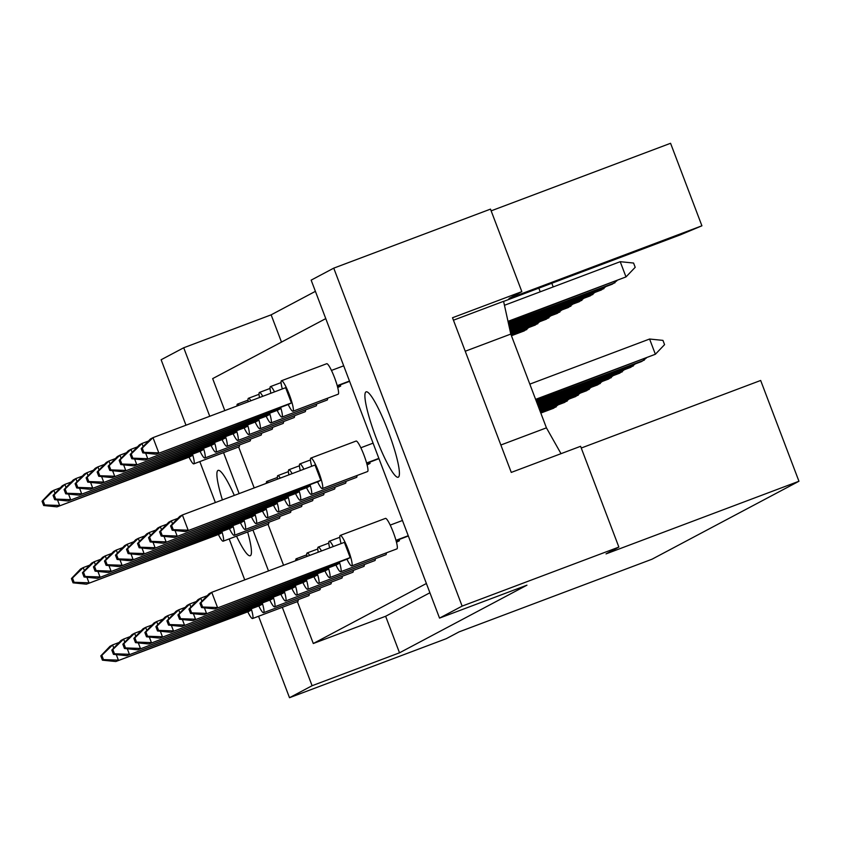 <?xml version="1.0" encoding="UTF-8"?>
<svg xmlns="http://www.w3.org/2000/svg" width="841" height="841" viewBox="0 0 841 841"><rect width="100%" height="100%" fill="white"/><g stroke="black" fill="none" stroke-linecap="round" stroke-linejoin="round"><path stroke-width="1.26" d="M234.313 495.412A45.603 6.823 -110.6 0 0 218.092 470.382A45.603 6.823 -110.6 0 0 222.402 499.901M388.227 431.307A45.603 6.823 -110.6 0 0 366.077 391.853A45.603 6.823 -110.6 0 0 376.085 437.751A45.603 6.823 -110.6 0 0 398.224 477.215A45.603 6.823 -110.6 0 0 388.227 431.307M618.871 547.081L462.13 606.109L333.751 268.142L490.492 209.125L521.841 291.627L452.511 317.74L511.265 472.411L580.595 446.298L618.871 547.081L606.035 553.893L798.95 481.252L651.996 559.223L459.081 631.875L446.245 638.687L289.504 697.715L258.565 616.264M561.021 453.677L546.429 427.848L510.802 334.066L503.58 301.32L453.446 320.2M491.155 210.849L670.571 143.285L701.909 225.798L508.994 298.45L521.841 291.627M798.95 481.252L760.663 380.468L581.247 448.032M551.812 283.259L553.21 286.928M701.909 225.798L680.527 234.786L503.601 301.414M333.751 268.142L311.149 280.137L439.538 618.103L462.13 606.109M244.742 579.88L229.183 538.923M215.37 502.55L199.811 461.593M185.987 425.21L161.125 359.748L183.716 347.764L209.745 416.263M236.521 536.169A45.603 6.823 -110.6 0 0 250.229 555.743A45.603 6.823 -110.6 0 0 247.632 531.985M282.313 607.318L312.095 685.72L289.504 697.715M223.559 452.647L239.117 493.604M252.941 529.977L268.5 570.934M429.909 592.768L385.63 616.264L399.517 652.805L526.95 585.178L439.538 618.103M399.517 652.805L312.095 685.72M315.407 291.343L271.138 314.839L183.716 347.764M325.772 318.602L212.668 378.618L224.81 410.587M238.634 446.97L254.192 487.927M268.006 524.3L283.564 565.268M297.388 601.641L313.294 643.512L385.63 616.264M271.138 314.839L281.493 342.108M426.387 583.496L313.294 643.512M337.735 387.564L340.679 386.061L340.248 384.926M337.325 386.019L349.593 381.33M396.489 542.235L399.433 540.731L399.002 539.596M396.079 540.689L408.348 536.001M367.118 464.905L370.061 463.391L369.63 462.256M366.708 463.359L378.965 458.66M540.216 291.816L538.818 288.148M465.231 351.233L510.802 334.066M500.858 445.005L546.429 427.848M247.801 611.817A16.284 2.439 -110.6 0 0 252.563 618.524A16.284 2.439 -110.6 0 0 251.27 608.81M252.563 618.524L297.777 601.494A16.284 2.439 -110.6 0 0 298.198 599.644M251.017 610.198L115.785 661.531L248.41 611.586L251.017 610.198L250.586 609.063M119.075 642.482L112.599 644.921L113.777 648.022M116.279 654.613L118.381 660.143L103.464 659.617L101.845 655.36L100.804 655.906L102.423 660.174L103.464 659.617M100.804 655.906L110.003 646.298L112.599 644.921L101.845 655.36M102.423 660.174L115.785 661.531M218.418 534.477A16.284 2.439 -110.6 0 0 223.18 541.183A16.284 2.439 -110.6 0 0 221.898 531.47M223.18 541.183L268.395 524.164A16.284 2.439 -110.6 0 0 268.815 522.303M221.635 532.868L86.402 584.19L219.028 534.245L221.635 532.868L221.204 531.733M89.703 565.152L83.227 567.591L84.405 570.682M86.907 577.283L89.009 582.813L74.092 582.287L72.473 578.019L71.422 578.576L73.051 582.834L74.092 582.287M71.422 578.576L80.62 568.968L83.227 567.591L72.473 578.019M73.051 582.834L86.402 584.19M540.816 413.068L553.62 408.242L558.161 404.836M540.679 412.721L556.216 406.865L555.785 405.73M189.046 457.136A16.284 2.439 -110.6 0 0 193.808 463.854A16.284 2.439 -110.6 0 0 192.515 454.14M193.808 463.854L239.023 446.823A16.284 2.439 -110.6 0 0 239.443 444.963M192.263 455.528L57.03 506.86L189.656 456.915L192.263 455.528L191.832 454.392M60.321 487.812L53.845 490.25L55.022 493.352M57.524 499.943L59.627 505.473L44.71 504.947L43.091 500.689L42.05 501.236L43.669 505.504L44.71 504.947M42.05 501.236L51.248 491.628L53.845 490.25L43.091 500.689M43.669 505.504L57.03 506.86M511.433 335.738L524.237 330.912L528.789 327.506M511.307 335.38L526.844 329.535L526.413 328.4M258.818 605.962A16.284 2.439 -110.6 0 0 263.58 612.679A16.284 2.439 -110.6 0 0 262.287 602.965M263.58 612.679L308.794 595.649A16.284 2.439 -110.6 0 0 309.215 593.788M262.035 604.353L126.802 655.686L259.427 605.73L262.035 604.353L261.604 603.218M130.092 636.637L123.616 639.076L124.794 642.177M127.296 648.768L129.398 654.298L114.481 653.772L112.862 649.515L111.821 650.061L113.44 654.33L114.481 653.772M111.821 650.061L121.02 640.453L123.616 639.076L112.862 649.515M113.44 654.33L126.802 655.686M229.435 528.632A16.284 2.439 -110.6 0 0 234.197 535.339A16.284 2.439 -110.6 0 0 232.915 525.625M234.197 535.339L279.412 518.308A16.284 2.439 -110.6 0 0 279.832 516.458M232.652 527.023L97.419 578.345L230.045 528.4L232.652 527.023L232.221 525.888M100.72 559.307L94.245 561.735L95.422 564.837M97.924 571.428L100.026 576.968L85.109 576.442L83.49 572.174L82.439 572.732L84.068 576.989L85.109 576.442M82.439 572.732L91.637 563.123L94.245 561.735L83.49 572.174M84.068 576.989L97.419 578.345M540.248 411.585L564.637 402.397L569.178 398.991M540.122 411.228L567.233 401.02L566.802 399.885M200.063 451.291A16.284 2.439 -110.6 0 0 204.826 458.009A16.284 2.439 -110.6 0 0 203.533 448.285M204.826 458.009L250.04 440.978A16.284 2.439 -110.6 0 0 250.46 439.118M203.28 449.683L68.047 501.005L200.673 451.06L203.28 449.683L202.849 448.547M71.338 481.967L64.862 484.405L66.04 487.507M68.541 494.098L70.644 499.628L55.727 499.102L54.108 494.844L53.067 495.391L54.686 499.659L55.727 499.102M53.067 495.391L62.266 485.783L64.862 484.405L54.108 494.844M54.686 499.659L68.047 501.005M510.876 334.245L535.254 325.068L539.806 321.661M510.76 333.888L537.862 323.68L537.431 322.555M269.835 600.117A16.284 2.439 -110.6 0 0 274.597 606.834A16.284 2.439 -110.6 0 0 273.304 597.11M274.597 606.834L319.811 589.804A16.284 2.439 -110.6 0 0 320.232 587.943M273.052 598.508L137.819 649.83L270.445 599.885L273.052 598.508L272.621 597.373M141.109 630.792L134.634 633.231L135.811 636.332M138.313 642.923L140.415 648.453L125.498 647.927L123.879 643.67L122.839 644.217L124.457 648.485L125.498 647.927M122.839 644.217L132.037 634.608L134.634 633.231L123.879 643.67M124.457 648.485L137.819 649.83M291.869 588.427A16.284 2.439 -110.6 0 0 296.631 595.134A16.284 2.439 -110.6 0 0 295.338 585.42M296.631 595.134L341.845 578.114A16.284 2.439 -110.6 0 0 342.266 576.253M295.086 586.818L159.853 638.14L292.479 588.195L295.086 586.818L294.655 585.683M163.143 619.102L156.668 621.541L157.845 624.632M160.347 631.234L162.45 636.763L147.532 636.238L145.914 631.969L144.873 632.527L146.492 636.784L147.532 636.238M144.873 632.527L154.071 622.918L156.668 621.541L145.914 631.969M146.492 636.784L159.853 638.14M313.903 576.737A16.284 2.439 -110.6 0 0 318.665 583.444A16.284 2.439 -110.6 0 0 317.372 573.73M318.665 583.444L363.88 566.413A16.284 2.439 -110.6 0 0 364.3 564.563M317.12 575.118L181.887 626.45L314.513 576.505L317.12 575.118L316.689 573.993M185.178 607.402L178.702 609.841L179.879 612.942M182.381 619.533L184.484 625.073L169.567 624.548L167.948 620.28L166.907 620.837L168.526 625.094L169.567 624.548M166.907 620.837L176.105 611.228L178.702 609.841L167.948 620.28M168.526 625.094L181.887 626.45M309.667 555.438A16.284 2.439 -110.6 0 0 307.186 552.957A16.284 2.439 -110.6 0 0 306.954 556.458M335.937 565.047A16.284 2.439 -110.6 0 0 340.7 571.754A16.284 2.439 -110.6 0 0 339.407 562.04M340.7 571.754L385.914 554.724A16.284 2.439 -110.6 0 0 386.334 552.873M339.154 563.428L203.921 614.76L336.547 564.816L339.154 563.428L338.723 562.293M207.212 595.712L200.736 598.151L201.914 601.252M204.416 607.843L206.518 613.373L191.601 612.847L189.982 608.59L188.941 609.136L190.56 613.404L191.601 612.847M188.941 609.136L198.14 599.538L200.736 598.151L189.982 608.59M190.56 613.404L203.921 614.76M333.267 546.545A16.284 2.439 -110.6 0 0 329.22 541.268A16.284 2.439 -110.6 0 0 329.651 547.912M399.433 540.731L396.395 541.867M240.452 522.787A16.284 2.439 -110.6 0 0 245.215 529.494A16.284 2.439 -110.6 0 0 243.932 519.78M245.215 529.494L290.429 512.463A16.284 2.439 -110.6 0 0 290.849 510.613M243.669 521.168L108.436 572.5L241.062 522.555L243.669 521.168L243.238 520.043M111.737 553.452L105.262 555.89L106.439 558.992M108.941 565.583L111.044 571.123L96.126 570.587L94.507 566.329L93.456 566.887L95.086 571.144L96.126 570.587M93.456 566.887L102.655 557.278L105.262 555.89L94.507 566.329M95.086 571.144L108.436 572.5M539.691 410.103L575.654 396.553L580.195 393.146M539.554 409.746L578.251 395.175L577.82 394.04M262.487 511.097A16.284 2.439 -110.6 0 0 267.249 517.804A16.284 2.439 -110.6 0 0 265.966 508.09M267.249 517.804L312.463 500.773A16.284 2.439 -110.6 0 0 312.884 498.923M265.703 509.478L130.471 560.81L263.096 510.865L265.703 509.478L265.272 508.342M133.772 541.762L127.296 544.201L128.473 547.302M130.975 553.893L133.078 559.423L118.161 558.897L116.542 554.639L115.49 555.186L117.12 559.454L118.161 558.897M115.49 555.186L124.689 545.578L127.296 544.201L116.542 554.639M117.12 559.454L130.471 560.81M538.555 407.128L597.688 384.863L602.23 381.457M538.429 406.781L600.285 383.485L599.854 382.35M284.521 499.396A16.284 2.439 -110.6 0 0 289.283 506.114A16.284 2.439 -110.6 0 0 288 496.39M289.283 506.114L334.497 489.084A16.284 2.439 -110.6 0 0 334.918 487.223M287.738 497.788L152.505 549.11L285.131 499.165L287.738 497.788L287.307 496.653M155.806 530.072L149.33 532.511L150.507 535.612M153.009 542.203L155.112 547.733L140.195 547.207L138.576 542.95L137.525 543.496L139.154 547.764L140.195 547.207M137.525 543.496L146.723 533.888L149.33 532.511L138.576 542.95M139.154 547.764L152.505 549.11M280.284 478.098A16.284 2.439 -110.6 0 0 277.803 475.628A16.284 2.439 -110.6 0 0 277.572 479.118M537.431 404.164L619.722 373.173L624.264 369.767M537.294 403.806L622.319 371.785L621.888 370.65M306.555 487.706A16.284 2.439 -110.6 0 0 311.317 494.413A16.284 2.439 -110.6 0 0 310.035 484.7M311.317 494.413L356.531 477.394A16.284 2.439 -110.6 0 0 356.952 475.533M309.772 486.098L174.539 537.42L307.165 487.475L309.772 486.098L309.341 484.963M177.84 518.382L171.364 520.821L172.542 523.911M175.044 530.513L177.146 536.043L162.229 535.517L160.61 531.249L159.559 531.806L161.188 536.064L162.229 535.517M159.559 531.806L168.757 522.198L171.364 520.821L160.61 531.249M161.188 536.064L174.539 537.42M303.895 469.215A16.284 2.439 -110.6 0 0 299.838 463.927A16.284 2.439 -110.6 0 0 300.279 470.571M536.306 401.189L641.757 361.472L646.298 358.066M536.169 400.842L644.353 360.095L643.922 358.96M370.061 463.391L367.023 464.537M211.08 445.446A16.284 2.439 -110.6 0 0 215.843 452.153A16.284 2.439 -110.6 0 0 214.55 442.44M215.843 452.153L261.057 435.133A16.284 2.439 -110.6 0 0 261.477 433.273M214.297 443.838L79.065 495.16L211.69 445.215L214.297 443.838L213.866 442.702M82.355 476.122L75.879 478.561L77.057 481.651M79.559 488.253L81.661 493.783L66.744 493.257L65.125 488.989L64.084 489.546L65.703 493.814L66.744 493.257M64.084 489.546L73.283 479.938L75.879 478.561L65.125 488.989M65.703 493.814L79.065 495.16M510.498 332.689L546.272 319.223L550.823 315.806M510.424 332.321L548.879 317.835L548.448 316.7M233.115 433.756A16.284 2.439 -110.6 0 0 237.877 440.463A16.284 2.439 -110.6 0 0 236.584 430.75M237.877 440.463L283.091 423.444A16.284 2.439 -110.6 0 0 283.512 421.583M236.332 432.148L101.099 483.47L233.724 433.525L236.332 432.148L235.901 431.012M104.389 464.432L97.913 466.871L99.091 469.961M101.593 476.563L103.695 482.093L88.778 481.567L87.159 477.299L86.118 477.856L87.737 482.114L88.778 481.567M86.118 477.856L95.317 468.248L97.913 466.871L87.159 477.299M87.737 482.114L101.099 483.47M509.814 329.556L568.306 307.522L572.858 304.116M509.73 329.188L570.913 306.145L570.482 305.01M255.149 422.066A16.284 2.439 -110.6 0 0 259.911 428.773A16.284 2.439 -110.6 0 0 258.618 419.06M259.911 428.773L305.125 411.743A16.284 2.439 -110.6 0 0 305.546 409.893M258.366 420.447L123.133 471.78L255.759 421.835L258.366 420.447L257.935 419.323M126.423 452.731L119.948 455.17L121.125 458.271M123.627 464.863L125.73 470.403L110.812 469.877L109.193 465.609L108.153 466.166L109.772 470.424L110.812 469.877M108.153 466.166L117.351 456.558L119.948 455.17L109.193 465.609M109.772 470.424L123.133 471.78M250.912 400.768A16.284 2.439 -110.6 0 0 248.431 398.287A16.284 2.439 -110.6 0 0 248.2 401.788M509.12 326.424L590.34 295.832L594.892 292.426M509.036 326.056L592.947 294.455L592.516 293.32M277.183 410.376A16.284 2.439 -110.6 0 0 281.945 417.083A16.284 2.439 -110.6 0 0 280.652 407.37M281.945 417.083L327.16 400.053A16.284 2.439 -110.6 0 0 327.58 398.203M280.4 408.758L145.167 460.09L277.793 410.145L280.4 408.758L279.969 407.622M148.458 441.041L141.982 443.48L143.159 446.582M145.661 453.173L147.764 458.702L132.846 458.177L131.228 453.919L130.187 454.466L131.806 458.734L132.846 458.177M130.187 454.466L139.385 444.868L141.982 443.48L131.228 453.919M131.806 458.734L145.167 460.09M274.513 391.874A16.284 2.439 -110.6 0 0 270.466 386.597A16.284 2.439 -110.6 0 0 270.897 393.241M508.427 323.291L612.374 284.142L616.926 280.736M508.342 322.923L614.981 282.765L614.55 281.63M340.679 386.061L337.64 387.196M280.852 594.272A16.284 2.439 -110.6 0 0 285.614 600.979A16.284 2.439 -110.6 0 0 284.321 591.265M285.614 600.979L330.828 583.959A16.284 2.439 -110.6 0 0 331.249 582.098M284.069 592.663L148.836 643.985L281.462 594.04L284.069 592.663L283.638 591.528M152.126 624.947L145.651 627.386L146.828 630.477M149.33 637.079L151.433 642.608L136.515 642.082L134.896 637.814L133.856 638.372L135.475 642.629L136.515 642.082M133.856 638.372L143.054 628.763L145.651 627.386L134.896 637.814M135.475 642.629L148.836 643.985M302.886 582.582A16.284 2.439 -110.6 0 0 307.648 589.289A16.284 2.439 -110.6 0 0 306.355 579.575M307.648 589.289L352.863 572.269A16.284 2.439 -110.6 0 0 353.283 570.408M306.103 580.973L170.87 632.295L303.496 582.35L306.103 580.973L305.672 579.838M174.161 613.257L167.685 615.696L168.862 618.787M171.364 625.389L173.467 630.918L158.55 630.393L156.931 626.125L155.89 626.682L157.509 630.939L158.55 630.393M155.89 626.682L165.088 617.073L167.685 615.696L156.931 626.125M157.509 630.939L170.87 632.295M297.714 559.938A16.284 2.439 -110.6 0 0 296.169 558.802A16.284 2.439 -110.6 0 0 295.748 560.674L285.152 564.647M324.92 570.892A16.284 2.439 -110.6 0 0 329.683 577.599A16.284 2.439 -110.6 0 0 328.389 567.885M329.683 577.599L374.897 560.569A16.284 2.439 -110.6 0 0 375.317 558.718M328.137 569.273L192.904 620.605L325.53 570.661L328.137 569.273L327.706 568.138M196.195 601.557L189.719 603.996L190.896 607.097M193.398 613.688L195.501 619.218L180.584 618.692L178.965 614.435L177.924 614.992L179.543 619.249L180.584 618.692M177.924 614.992L187.123 605.383L189.719 603.996L178.965 614.435M179.543 619.249L192.904 620.605M321.493 550.981A16.284 2.439 -110.6 0 0 318.203 547.113A16.284 2.439 -110.6 0 0 318.266 552.19M346.955 559.191A16.284 2.439 -110.6 0 0 351.717 565.909A16.284 2.439 -110.6 0 0 348.142 549.509A16.284 2.439 -110.6 0 0 340.237 535.423A16.284 2.439 -110.6 0 0 341.078 543.601M351.717 565.909L396.931 548.879A16.284 2.439 -110.6 0 0 393.357 532.49A16.284 2.439 -110.6 0 0 385.451 518.392L340.237 535.423M350.171 557.583L214.939 608.916L347.564 558.971L350.171 557.583L344.379 542.361L211.753 592.306L217.535 607.528L202.618 607.002L200.999 602.745L199.958 603.291L201.577 607.559L202.618 607.002M199.958 603.291L209.157 593.683L211.753 592.306L200.999 602.745M201.577 607.559L214.939 608.916M408.242 535.717L395.985 540.332M402.461 520.495L390.213 525.099M251.47 516.942A16.284 2.439 -110.6 0 0 256.232 523.649A16.284 2.439 -110.6 0 0 254.949 513.935M256.232 523.649L301.446 506.618A16.284 2.439 -110.6 0 0 301.866 504.768M254.686 515.323L119.454 566.655L252.079 516.71L254.686 515.323L254.255 514.187M122.754 547.607L116.279 550.046L117.456 553.147M119.958 559.738L122.061 565.268L107.143 564.742L105.524 560.484L104.473 561.031L106.103 565.299L107.143 564.742M104.473 561.031L113.672 551.433L116.279 550.046L105.524 560.484M106.103 565.299L119.454 566.655M539.123 408.61L586.671 390.708L591.212 387.302M538.986 408.263L589.268 389.33L588.837 388.195M273.504 505.241A16.284 2.439 -110.6 0 0 278.266 511.959A16.284 2.439 -110.6 0 0 276.983 502.245M278.266 511.959L323.48 494.929A16.284 2.439 -110.6 0 0 323.901 493.068M276.721 503.633L141.488 554.965L274.113 505.01L276.721 503.633L276.29 502.498M144.789 535.917L138.313 538.356L139.49 541.457M141.992 548.048L144.095 553.578L129.178 553.052L127.559 548.795L126.507 549.341L128.137 553.609L129.178 553.052M126.507 549.341L135.706 539.733L138.313 538.356L127.559 548.795M128.137 553.609L141.488 554.965M268.342 482.597A16.284 2.439 -110.6 0 0 266.786 481.473A16.284 2.439 -110.6 0 0 266.366 483.344M537.998 405.646L608.705 379.018L613.247 375.612M537.862 405.288L611.302 377.63L610.871 376.505M295.538 493.551A16.284 2.439 -110.6 0 0 300.3 500.258A16.284 2.439 -110.6 0 0 299.018 490.545M300.3 500.258L345.514 483.239A16.284 2.439 -110.6 0 0 345.935 481.378M298.755 491.943L163.522 543.265L296.148 493.32L298.755 491.943L298.324 490.808M166.823 524.227L160.347 526.666L161.525 529.756M164.027 536.358L166.129 541.888L151.212 541.362L149.593 537.094L148.542 537.651L150.171 541.909L151.212 541.362M148.542 537.651L157.74 528.043L160.347 526.666L149.593 537.094M150.171 541.909L163.522 543.265M292.121 473.641A16.284 2.439 -110.6 0 0 288.82 469.772A16.284 2.439 -110.6 0 0 288.894 474.86M536.863 402.671L630.739 367.328L635.281 363.911M536.737 402.324L633.336 365.94L632.905 364.805M317.572 481.861A16.284 2.439 -110.6 0 0 322.334 488.568A16.284 2.439 -110.6 0 0 318.771 472.179A16.284 2.439 -110.6 0 0 310.855 458.082A16.284 2.439 -110.6 0 0 311.706 466.271M322.334 488.568L367.549 471.549A16.284 2.439 -110.6 0 0 363.985 455.149A16.284 2.439 -110.6 0 0 356.069 441.062L310.855 458.082M320.789 480.253L185.556 531.575L318.182 481.63L320.789 480.253L315.007 465.02L182.381 514.976L188.163 530.198L173.246 529.672L171.627 525.404L170.576 525.961L172.205 530.219L173.246 529.672M170.576 525.961L179.774 516.353L182.381 514.976L171.627 525.404M172.205 530.219L185.556 531.575M662.95 340.384L664.569 344.642L655.37 354.25L649.588 339.028L662.95 340.384M535.738 399.706L655.37 354.25L535.601 399.349M378.86 458.377L366.602 462.992M649.588 339.028L529.819 384.127M373.078 443.154L360.831 447.769M222.098 439.601A16.284 2.439 -110.6 0 0 226.86 446.308A16.284 2.439 -110.6 0 0 225.567 436.595M226.86 446.308L272.074 429.288A16.284 2.439 -110.6 0 0 272.495 427.428M225.314 437.993L90.082 489.315L222.707 439.37L225.314 437.993L224.883 436.857M93.372 470.277L86.896 472.716L88.074 475.806M90.576 482.408L92.678 487.938L77.761 487.412L76.142 483.144L75.101 483.701L76.72 487.959L77.761 487.412M75.101 483.701L84.3 474.093L86.896 472.716L76.142 483.144M76.72 487.959L90.082 489.315M510.151 331.123L557.289 313.378L561.841 309.961M510.077 330.755L559.896 311.99L559.465 310.855M244.132 427.911A16.284 2.439 -110.6 0 0 248.894 434.618A16.284 2.439 -110.6 0 0 247.601 424.905M248.894 434.618L294.108 417.588A16.284 2.439 -110.6 0 0 294.529 415.738M247.349 426.303L112.116 477.625L244.742 427.68L247.349 426.303L246.918 425.168M115.406 458.587L108.931 461.015L110.108 464.116M112.61 470.708L114.712 476.248L99.795 475.722L98.176 471.454L97.136 472.011L98.754 476.269L99.795 475.722M97.136 472.011L106.334 462.403L108.931 461.015L98.176 471.454M98.754 476.269L112.116 477.625M238.96 405.267A16.284 2.439 -110.6 0 0 237.414 404.132A16.284 2.439 -110.6 0 0 236.994 406.003L226.397 409.977M509.467 327.99L579.323 301.677L583.875 298.271M509.383 327.622L581.93 300.3L581.499 299.165M266.166 416.221A16.284 2.439 -110.6 0 0 270.928 422.928A16.284 2.439 -110.6 0 0 269.635 413.215M270.928 422.928L316.142 405.898A16.284 2.439 -110.6 0 0 316.563 404.048M269.383 414.602L134.15 465.935L266.776 415.99L269.383 414.602L268.952 413.467M137.44 446.886L130.965 449.325L132.142 452.426M134.644 459.018L136.747 464.547L121.829 464.022L120.21 459.764L119.17 460.311L120.789 464.579L121.829 464.022M119.17 460.311L128.368 450.713L130.965 449.325L120.21 459.764M120.789 464.579L134.15 465.935M262.739 396.311A16.284 2.439 -110.6 0 0 259.449 392.442A16.284 2.439 -110.6 0 0 259.522 397.52M508.773 324.857L601.357 289.987L605.909 286.581M508.689 324.489L603.964 288.61L603.533 287.475M288.2 404.521A16.284 2.439 -110.6 0 0 292.962 411.238A16.284 2.439 -110.6 0 0 289.388 394.839A16.284 2.439 -110.6 0 0 281.483 380.752A16.284 2.439 -110.6 0 0 282.324 388.931M292.962 411.238L338.177 394.208A16.284 2.439 -110.6 0 0 334.602 377.819A16.284 2.439 -110.6 0 0 326.697 363.722L281.483 380.752M291.417 402.913L156.184 454.245L288.81 404.29L291.417 402.913L285.625 387.69L152.999 437.635L158.781 452.857L143.864 452.332L142.245 448.074L141.204 448.621L142.823 452.889L143.864 452.332M141.204 448.621L150.402 439.013L152.999 437.635L142.245 448.074M142.823 452.889L156.184 454.245M633.578 263.044L635.197 267.312L625.998 276.91L620.216 261.688L633.578 263.044M508.08 321.725L625.998 276.91L507.996 321.346M349.488 381.047L337.23 385.662M620.216 261.688L504.453 305.283M343.706 365.824L331.459 370.429M307.186 552.957L317.782 548.973M329.22 541.268L339.817 537.273M255.769 487.317L266.366 483.323M277.803 475.628L288.4 471.633M299.838 463.927L310.434 459.943M248.431 398.287L259.028 394.303M270.466 386.597L281.062 382.602M296.169 558.802L306.765 554.818M318.203 547.113L328.799 543.118M266.786 481.473L277.383 477.478M288.82 469.772L299.417 465.788M237.414 404.132L248.011 400.148M259.449 392.442L270.045 388.447"/></g></svg>
